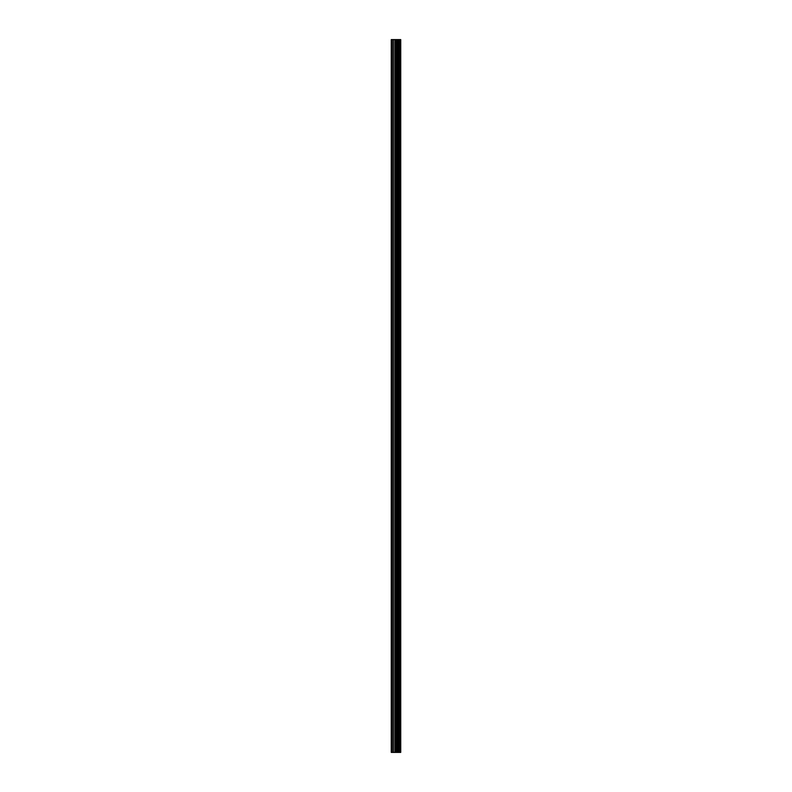 <?xml version="1.0" encoding="UTF-8"?>
<svg xmlns="http://www.w3.org/2000/svg" width="792" height="792" viewBox="0 0 792 792"><rect width="100%" height="100%" fill="white"/><g stroke="black" fill="none" stroke-linecap="round" stroke-linejoin="round"><path stroke-width="1.19" d="M394.871 752.4L400.732 752.4L400.732 39.6L391.268 39.6L391.268 752.4L394.871 752.4L394.871 39.6M400.366 752.4L400.366 39.6M396.663 752.4L396.663 39.6M396.535 752.4L396.535 39.6M391.822 752.4L391.822 39.6M400.554 752.4L400.554 39.6M399.495 752.4L399.495 39.6M399.435 752.4L399.435 39.6M399.039 752.4L399.039 39.6M398.881 752.4L398.881 39.6M398.148 752.4L398.148 39.6M397.99 752.4L397.99 39.6M397.594 752.4L397.594 39.6M397.534 752.4L397.534 39.6M396.465 752.4L396.465 39.6M396.257 752.4L396.257 39.6M395.079 752.4L395.079 39.6M393.337 752.4L393.337 39.6M393.129 752.4L393.129 39.6"/></g></svg>
